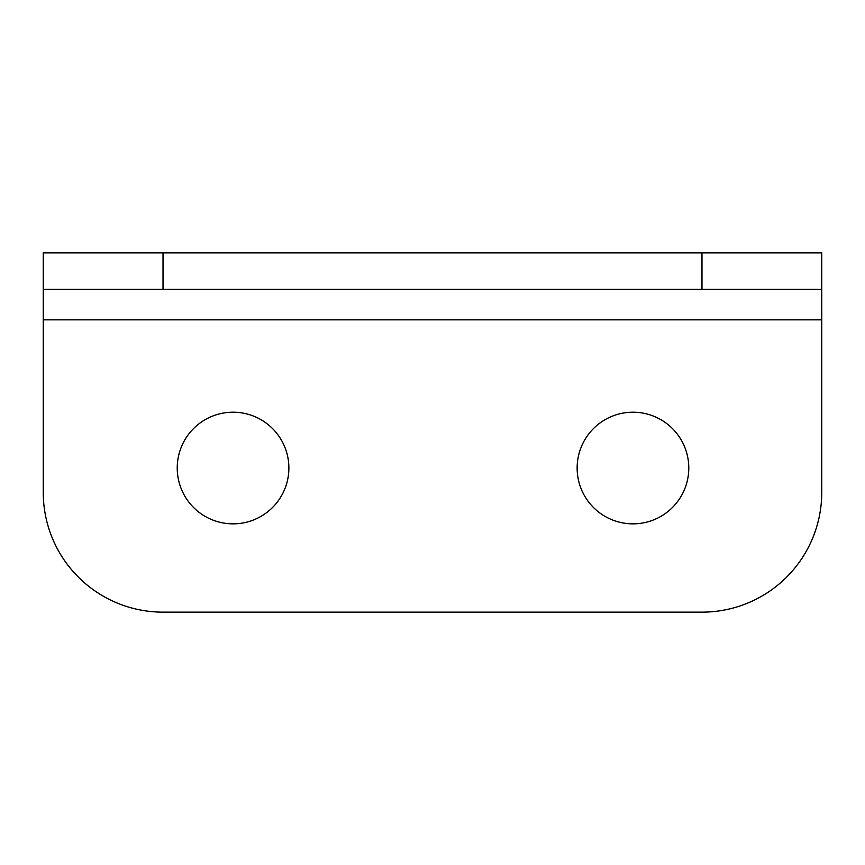 <?xml version="1.0" encoding="UTF-8"?>
<svg xmlns="http://www.w3.org/2000/svg" width="865" height="865" viewBox="0 0 865 865"><rect width="100%" height="100%" fill="white"/><g stroke="black" fill="none" stroke-linecap="round" stroke-linejoin="round"><path stroke-width="1.3" d="M43.25 289.386L43.25 252.85L821.75 252.85L821.75 289.386L43.25 289.386L43.25 492.38A119.77 119.77 0 0 0 163.02 612.15L701.98 612.15A119.77 119.77 0 0 0 821.75 492.38L821.75 289.386M288.878 468.03A55.825 55.825 0 0 0 233.053 412.205A55.825 55.825 0 0 0 177.228 468.03A55.825 55.825 0 0 0 233.053 523.855A55.825 55.825 0 0 0 288.878 468.03M688.789 468.03A55.825 55.825 0 0 0 632.964 412.205A55.825 55.825 0 0 0 577.139 468.03A55.825 55.825 0 0 0 632.964 523.855A55.825 55.825 0 0 0 688.789 468.03M163.02 289.386L163.02 252.85M701.98 252.85L701.98 289.386M43.25 319.834L821.75 319.834"/></g></svg>
